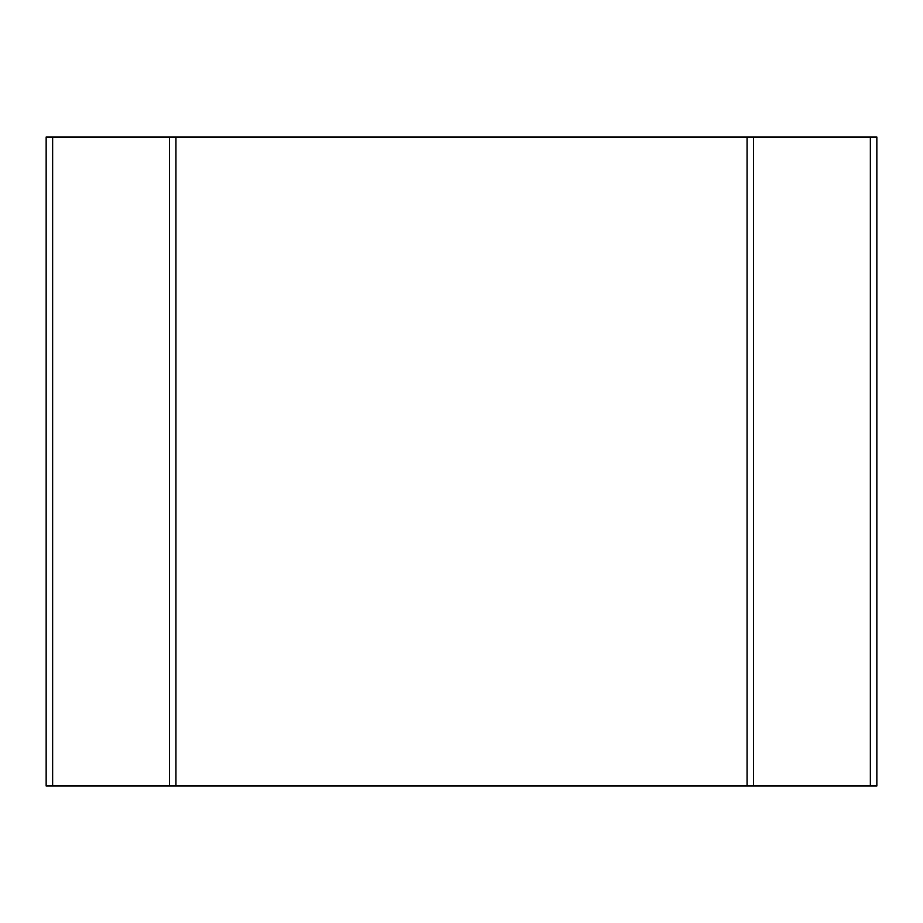 <?xml version="1.0" encoding="UTF-8"?>
<svg xmlns="http://www.w3.org/2000/svg" width="923" height="923" viewBox="0 0 923 923"><rect width="100%" height="100%" fill="white"/><g stroke="black" fill="none" stroke-linecap="round" stroke-linejoin="round"><path stroke-width="1.38" d="M46.15 137.008L46.15 785.992L46.15 137.008L876.85 137.008L876.85 785.992L870.366 785.992L870.366 137.008M46.15 785.992L169.463 785.992L169.463 137.008M870.366 785.992L169.463 785.992M175.947 785.992L175.947 137.008M747.053 785.992L747.053 137.008M876.85 785.992L876.85 137.008M52.634 785.992L52.634 137.008M753.537 785.992L753.537 137.008"/></g></svg>
